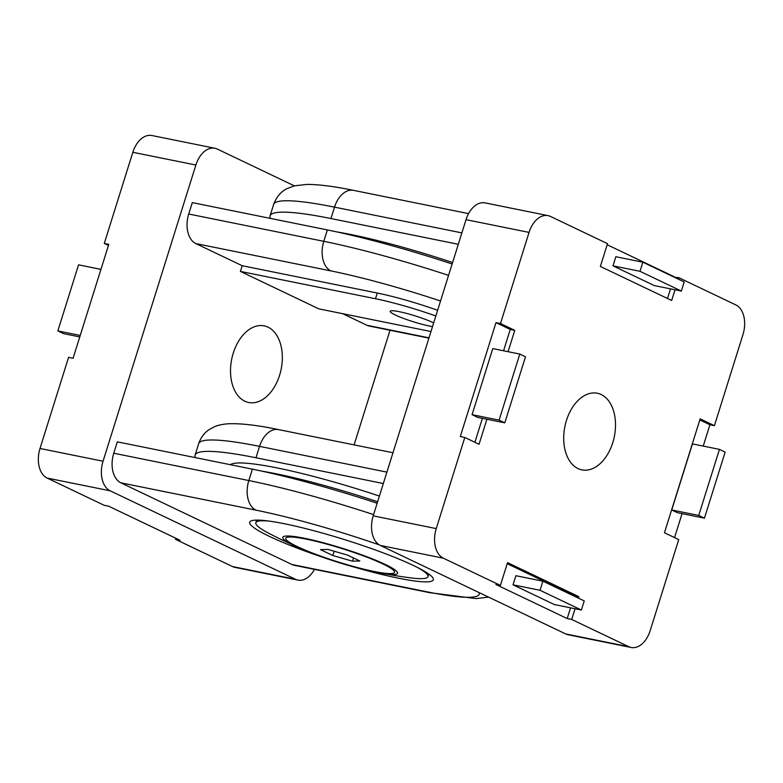<?xml version="1.0" encoding="UTF-8"?>
<svg xmlns="http://www.w3.org/2000/svg" width="783" height="783" viewBox="0 0 783 783"><rect width="100%" height="100%" fill="white"/><g stroke="black" fill="none" stroke-linecap="round" stroke-linejoin="round"><path stroke-width="1.17" d="M698.739 515.439L719.45 449.373L725.156 452.094L704.446 518.17L698.739 515.439L671.726 509.978L692.436 443.902L719.45 449.373M671.726 509.978L677.432 512.699L704.446 518.17M681.347 291.051L639.995 271.31L642.853 262.197L684.205 281.939L681.347 291.051L654.334 285.589L612.981 265.848L639.995 271.31M612.981 265.848L615.839 256.736L642.853 262.197M525.501 356.784L504.79 422.859L499.084 420.128L519.795 354.063L525.501 356.784M499.084 420.128L472.071 414.667L477.777 417.398L504.79 422.859M472.071 414.667L492.781 348.592L519.795 354.063M542.893 581.172L584.245 600.913L581.387 610.026L540.035 590.284L542.893 581.172L515.87 575.711L513.022 584.823L540.035 590.284M513.022 584.823L554.374 604.564L581.387 610.026M575.065 608.753L571.707 619.461L567.205 618.55L495.903 584.51L500.406 585.42L507.541 562.634L578.852 596.675L574.35 595.765L507.208 563.711M567.205 618.55L570.562 607.843M578.852 596.675L578.402 598.124M486.899 419.238L479.059 444.264L464.799 437.462L460.296 436.552L495.991 322.635L500.494 323.545L514.764 330.348L508.069 351.684M474.889 442.278L482.397 418.328M503.567 350.774L510.262 329.437L495.991 322.635M514.764 330.348L510.262 329.437M571.707 619.461L628.759 646.689A24.058 15.523 -78.6 0 0 631.127 647.482A24.058 15.523 -78.6 0 0 650.154 630.716L678.714 539.575L664.454 532.773L700.159 418.856L714.419 425.658L709.917 424.748L699.816 419.933M709.917 424.748L703.232 446.085M682.062 513.638L674.555 537.588M675.024 289.779L671.667 300.486L600.365 266.445L607.5 243.66L550.459 216.431A24.058 15.523 -78.6 0 0 548.09 215.638L485.049 202.885A24.058 15.523 101.4 0 0 466.022 219.661L373.207 515.85A24.058 15.523 101.4 0 0 380.323 545.438L565.717 633.946A24.058 15.523 101.4 0 0 568.096 634.739L631.127 647.482M667.508 298.499L670.522 288.868M674.192 277.162L678.812 277.701L678.362 279.149M607.168 244.736L674.31 276.791M500.406 585.42L443.354 558.191A24.058 15.523 -78.6 0 1 436.239 528.594L464.799 437.462M678.812 277.701L735.854 304.93A24.058 15.523 -78.6 0 1 742.979 334.527L714.419 425.658M500.494 323.545L529.054 232.404A24.058 15.523 -78.6 0 1 548.09 215.638M601.207 394.534A39.091 25.232 -78.6 0 1 613.637 439.615A39.091 25.232 -78.6 0 1 581.857 469.878A39.091 25.232 -78.6 0 1 564.876 426.559A39.091 25.232 -78.6 0 1 597.36 393.242A39.091 25.232 -78.6 0 1 601.207 394.534M270.438 218.408A168.394 20.564 17.4 0 1 270.076 215.834A168.394 20.564 17.4 0 1 330.945 218.535L458.309 244.286M230.388 464.701A132.307 16.159 17.4 0 1 379.403 496.07M383.337 483.522L255.972 457.761A168.394 20.564 -162.6 0 0 195.114 455.06A168.394 20.564 -162.6 0 0 195.466 457.644M79.768 336.915L63.55 333.627L57.844 330.906L78.554 264.83L100.938 269.362M80.238 335.437L57.844 330.906M108.445 245.412L104.286 243.425L108.788 244.335L73.083 358.252L68.581 357.342L40.021 448.473A24.058 15.523 101.4 0 0 47.146 478.07L104.188 505.299L108.69 506.21L180.002 540.25L175.5 539.34L175.832 538.264M314.443 569.378A24.058 15.523 -78.6 0 1 297.951 580.115A24.058 15.523 -78.6 0 1 295.573 579.312L110.178 490.814A24.058 15.523 -78.6 0 1 103.053 461.226L195.877 165.027A24.058 15.523 -78.6 0 1 214.904 148.261A24.058 15.523 -78.6 0 1 217.282 149.054L294.379 185.865M390.022 330.26L354.102 444.871M175.5 539.34L232.541 566.569A24.058 15.523 101.4 0 0 234.91 567.362L297.951 580.115M214.904 148.261L151.873 135.518A24.058 15.523 101.4 0 0 132.846 152.284L104.286 243.425M479.235 592.653A144.336 17.627 17.4 0 1 427.087 591.831A24.058 15.523 -78.6 0 0 429.456 592.633L294.388 565.316A24.058 15.523 -78.6 0 1 292.01 564.523L120.876 482.827A24.058 15.523 -78.6 0 1 113.76 453.23L117.323 441.847L252.4 469.154A168.394 20.564 -162.6 0 1 377.161 503.224M430.963 331.532L318.847 308.864L240.41 271.417L242.201 265.721L195.848 243.591A24.058 15.523 -78.6 0 1 188.723 214.004L192.295 202.611L327.372 229.928A168.394 20.564 17.4 0 1 452.134 263.988M428.898 338.129L369.361 326.08A24.058 15.523 -78.6 0 1 366.982 325.288L342.651 313.67M242.201 265.721L377.269 293.038A66.154 8.075 17.4 0 1 437.619 310.293M240.41 271.417L375.488 298.734A66.154 8.075 17.4 0 1 435.837 315.989M321.852 556.948A96.231 11.755 17.4 0 1 249.699 522.212A96.231 11.755 17.4 0 1 345.029 539.771A96.231 11.755 17.4 0 1 433.342 579.763A96.231 11.755 17.4 0 1 398.567 578.216A96.231 11.755 17.4 0 1 354.268 567.107M244.825 401.209A39.091 25.232 -78.6 0 1 232.394 356.128A39.091 25.232 -78.6 0 1 264.174 325.865A39.091 25.232 -78.6 0 1 281.156 369.185A39.091 25.232 -78.6 0 1 248.681 402.501A39.091 25.232 -78.6 0 1 244.825 401.209M336.651 231.876A132.307 16.159 17.4 0 1 452.584 262.54M377.612 501.766A132.307 16.159 -162.6 0 0 261.679 471.102M373.98 571.443A57.042 6.969 -162.6 0 0 394.358 571.267A57.042 6.969 -162.6 0 0 342.249 548.658A57.042 6.969 -162.6 0 0 286.549 537.49A57.042 6.969 -162.6 0 0 314.531 553.835A57.042 6.969 -162.6 0 0 362.059 568.732A57.042 6.969 -162.6 0 0 373.98 571.443M411.339 577.952A90.211 11.021 -162.6 0 0 427.998 576.689A90.211 11.021 -162.6 0 0 417.672 567.577M269.518 521.145A90.211 11.021 -162.6 0 0 255.835 522.741A90.211 11.021 -162.6 0 0 268.804 533.282A420.99 420.99 0 0 0 290.473 543.842M432.519 326.57A25.262 3.083 17.4 0 1 406.827 319.611A25.262 3.083 17.4 0 1 390.237 311.703A25.262 3.083 17.4 0 1 405.379 313.092A25.262 3.083 17.4 0 1 433.185 322.655A25.262 3.083 17.4 0 1 433.674 322.89M327.813 549.402L347.495 555.088L359.847 560.98L352.516 561.196L332.834 555.519L320.482 549.627L327.813 549.402M332.834 555.519L334.175 551.242M352.516 561.196L353.534 557.966M295.142 546.201A60.144 7.341 17.4 0 1 282.78 537.314A60.144 7.341 17.4 0 1 342.367 548.296A60.144 7.341 17.4 0 1 397.558 573.283A60.144 7.341 17.4 0 1 357.997 568.106A60.144 7.341 17.4 0 1 295.142 546.201M380.323 545.438L443.354 558.191M628.759 646.689L565.717 633.946M436.239 528.594L373.207 515.85M466.022 219.661L529.054 232.404M330.945 218.535L334.507 207.143A24.058 15.523 -78.6 0 1 353.544 190.367C334.361 186.413 318.838 184.426 306.975 184.416L294.574 185.816L287.292 188.497C281.068 191.463 276.526 196.778 273.649 204.441A168.394 20.564 17.4 0 1 334.507 207.143L461.872 232.894M392.978 452.74L278.572 429.603A24.058 15.523 101.4 0 0 259.545 446.369L386.91 472.129M195.114 455.06L198.676 443.667A168.394 20.564 17.4 0 1 259.545 446.369L255.972 457.761M132.846 152.284L195.877 165.027M103.053 461.226L40.021 448.473M295.573 579.312L232.541 566.569M47.146 478.07L110.178 490.814M427.087 591.831L292.01 564.523M373.589 514.617A168.394 20.564 -162.6 0 0 248.828 480.547A24.058 15.523 101.4 0 0 255.953 510.144A144.336 17.627 17.4 0 1 379.295 544.88M120.876 482.827L255.953 510.144M252.4 469.154L248.828 480.547L113.76 453.23M195.848 243.591L330.925 270.908A24.058 15.523 -78.6 0 1 323.8 241.321L188.723 214.004M448.561 275.381A168.394 20.564 -162.6 0 0 323.8 241.321L327.372 229.928M330.925 270.908A144.336 17.627 17.4 0 1 440.535 300.995M428.996 337.825L366.982 325.288M377.269 293.038L375.488 298.734M353.544 190.367L468.557 213.622M273.649 204.441L270.076 215.834M198.676 443.667C200.937 437.257 204.617 432.441 209.717 429.241L214.581 426.686C216.118 425.864 222.059 424.073 228.714 423.76C241.125 423.3 257.744 425.247 278.572 429.603M429.456 592.633L476.025 598.584L488.621 597.135M387.516 574.252A420.99 420.99 0 0 0 411.349 577.952M256.658 520.108L255.835 522.741M428.83 574.066L427.998 576.689"/></g></svg>
